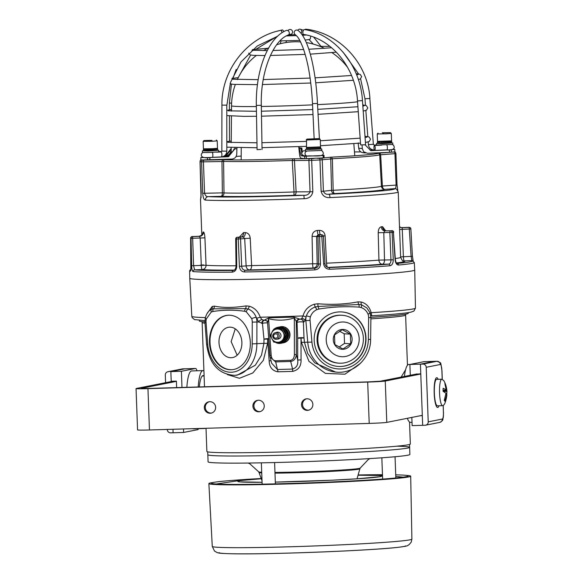 <?xml version="1.0" encoding="UTF-8"?>
<svg xmlns="http://www.w3.org/2000/svg" width="583" height="583" viewBox="0 0 583 583"><rect width="100%" height="100%" fill="white"/><g stroke="black" fill="none" stroke-linecap="round" stroke-linejoin="round"><path stroke-width="0.87" d="M299.83 319.207A3.309 3.214 -99.8 0 0 296.82 322.486L294.32 317.939C285.838 320.606 277.26 320.861 268.588 318.712L267.546 322.676L270.126 357.044L271.656 363.231L277.457 369.513A3.309 0.911 -95.9 0 1 277.974 371.808C272.327 370.868 269.39 367.224 269.149 360.87L267.655 339.168L267.597 343.358L263.917 343.351L263.975 339.16L262.437 323.368L258.706 321.991L256.221 317.334A3.309 0.634 163.2 0 0 251.739 318.617L246.266 311.767L244.641 311.271A3.309 2.179 -82.5 0 1 245.596 308.611L248.03 309.005C251.79 310.324 254.516 313.1 256.221 317.334A12.418 9.27 85.8 0 1 256.906 321.473A12.418 9.27 85.8 0 1 256.921 322.122L256.863 343.875A33.107 24.726 85.8 0 1 234.526 375.343L237.281 375.139L255.296 365.235L261.483 355.215L263.917 343.351L252.191 343.883L252.25 322.129A9.102 6.799 -94.2 0 0 252.235 321.648A9.102 6.799 -94.2 0 0 251.739 318.617M310.411 316.868A9.102 8.636 93.6 0 0 310.054 320.402L311.934 342.097A29.799 28.268 93.6 0 0 341.179 368.959A29.799 28.268 93.6 0 0 368.354 339.408L368.638 317.611L370.905 317.589L370.081 312.882A3.309 0.452 159.3 0 1 368.026 314.12C366.641 310.885 364.353 308.691 361.161 307.547L359.106 307.132C345.61 306.221 332.172 306.862 318.792 309.056L316.773 309.66C313.661 311.118 311.541 313.516 310.411 316.868L306.366 315.84L305.033 320.606L303.714 322.166A3.309 3.141 93.6 0 0 300.792 319.185L300.792 319.185A3.309 3.141 93.6 0 0 300.588 319.178M303.714 322.166L303.393 322.144A3.309 0.627 -2.3 0 0 300.901 321.831A3.309 0.627 -2.3 0 0 297.046 322.443L296.82 322.486M300.639 319.178A3.309 3.141 93.6 0 1 303.393 322.144L304.013 337.965A3.309 0.627 -2.3 0 0 301.528 337.652A3.309 0.627 -2.3 0 0 297.673 338.264L297.046 322.443A3.309 3.214 80.2 0 1 299.582 319.229M232.18 369.702A27.314 20.398 85.8 0 1 210.018 342.593A27.314 20.398 85.8 0 1 228.15 315.228M209.472 342.636A27.314 20.398 85.8 0 1 227.88 315.243A27.314 20.398 85.8 0 1 250.311 342.338A27.314 20.398 85.8 0 1 231.903 369.724A27.314 20.398 85.8 0 1 209.472 342.636M338.249 366.445A27.314 25.907 93.6 0 0 365.723 337.943A27.314 25.907 93.6 0 0 341.667 311.927M365.986 337.965A27.314 25.907 93.6 0 0 341.798 311.934A27.314 25.907 93.6 0 0 314.193 340.428A27.314 25.907 93.6 0 0 338.38 366.452A27.314 25.907 93.6 0 0 365.986 337.965M360.403 363.384L344.939 374.206L325.416 373.39L308.975 361.365L301.382 342.352L301.003 338.176L301.047 359.915C301.229 366.277 298.423 370.096 292.63 371.371L277.974 371.808M405.52 369.848L401.162 377.084M206.018 428.286L206.87 451.468A101.806 3.367 -2.1 0 0 298.401 451.461A101.806 3.367 -2.1 0 0 408.268 444.763A101.806 3.367 -2.1 0 0 410.337 444.006L409.536 422.012M267.597 343.358L263.37 360.287L252.833 372.952L239.416 378.294L227.304 374.563M189.766 278.2A112.563 3.717 -2.1 0 0 189.752 278.266A112.563 3.717 -2.1 0 0 290.99 278.259A112.563 3.717 -2.1 0 0 412.436 270.847A112.563 3.717 -2.1 0 0 414.724 270.016A112.563 3.717 -2.1 0 0 414.71 269.951M207.235 313.348L212.234 306.461L214.369 306.141C223.245 307.911 233.798 307.831 246.033 305.907L249.189 306.192C254.531 307.737 258.211 311.417 260.229 317.225L261.92 319.564L264.004 320.271L268.88 317.83L293.898 317.079L299.917 319.2A108.584 3.585 177.9 0 0 300.464 319.185L299.473 319.244M300.464 319.185L301.848 318.376L303.022 315.95C304.676 310.032 308.436 306.126 314.31 304.246L317.888 303.765C332.201 304.894 345.588 304.26 358.049 301.848L361.19 302.016C366.255 303.371 369.586 306.935 371.174 312.699L371.597 315.053L371.429 315.804L370.817 315.92M241.887 342.359A15.311 11.434 -94.2 0 0 229.308 327.172A15.311 11.434 -94.2 0 0 218.997 342.527A15.311 11.434 -94.2 0 0 231.568 357.714A15.311 11.434 -94.2 0 0 241.887 342.359M235.248 328.856L231.145 341.631L237.164 355.207M264.121 320.271A108.584 3.585 177.9 0 0 264.631 320.256L264.631 320.089A3.309 3.097 -30.6 0 1 267.182 321.554L267.182 321.554A3.309 3.097 -30.6 0 1 267.531 322.465M271.182 355.317C271.649 358.683 273.07 360.498 275.431 360.753L277.457 369.513L292.586 369.061L290.706 361.453L275.57 361.905L270.126 357.044L269.863 355.368L271.182 355.317L268.588 318.712A3.309 0.576 -68.8 0 0 268.88 317.83M293.898 317.079A3.309 0.656 -114.8 0 1 294.32 317.939L294.408 354.624L296.346 354.573L297.694 360.002L297.673 338.264L304.013 337.965L304.406 342.141L307.686 353.436L314.754 362.845L335.64 372.085L336.967 372.173A33.107 31.409 -86.4 0 1 307.758 342.352L305.878 320.657A12.418 11.777 -86.4 0 1 305.842 320.009A12.418 11.777 -86.4 0 1 306.366 315.84C307.941 311.511 310.877 308.56 315.184 307.001L318.034 306.454L358.866 304.508L361.511 304.792L366.845 307.911L370.081 312.882M292.63 371.371A3.309 0.415 -87.6 0 0 292.586 369.061C296.623 367.684 298.321 364.666 297.694 360.002L301.047 359.915M275.431 360.753L290.567 360.301L290.706 361.453C294 360.957 295.88 358.662 296.346 354.573L296.266 322.166A3.309 3.068 -36.1 0 1 299.422 319.054M271.051 360.775L269.149 360.87M268.712 339.109L263.975 339.16A3.309 0.59 174.4 0 1 268.676 338.672M244.641 311.271C233.987 309.792 223.398 309.872 212.861 311.497L211.272 312.022L206.309 318.952A3.309 0.838 -167.2 0 1 205.274 318.048L204.946 322.552L206.054 322.465L207.701 344.203A29.799 22.249 -94.2 0 0 230.985 372.245A29.799 22.249 -94.2 0 0 252.191 343.883M264.405 320.264A3.309 2.47 85.8 0 0 262.437 323.368A3.309 0.59 174.4 0 1 267.561 322.924M212.234 306.461A3.309 2.653 -111.6 0 1 211.505 309.267L213.4 308.844L245.596 308.611A3.309 1.698 -94 0 0 246.033 305.907M209.895 310.294L211.505 309.267A3.309 2.092 -117.7 0 0 211.272 312.022M261.767 323.419A3.309 2.47 85.8 0 1 264.004 320.271L264.004 320.271M252.25 322.129L258.706 321.991A3.309 2.033 140.3 0 1 261.92 319.564M256.586 318.296L260.229 317.225A111.9 3.695 -2.1 0 0 303.022 315.95L306.068 316.817M249.189 306.192A3.309 1.523 -76.3 0 1 248.03 309.005A3.309 2.019 116.2 0 0 246.266 311.767M314.31 304.246L315.184 307.001A3.309 0.933 -114.5 0 1 316.773 309.66M310.054 320.402L305.033 320.606A3.309 2.5 16.4 0 0 301.848 318.376M361.19 302.016A3.309 1.698 -78 0 0 361.511 304.792A3.309 1.013 109.2 0 1 361.161 307.547M414.724 270.016L415.46 308.123A111.9 3.695 -2.1 0 1 413.179 308.954A111.9 3.695 -2.1 0 1 371.174 312.699A3.309 0.7 -14.4 0 0 370.205 313.231M371.597 315.053A3.309 2.434 21.5 0 0 370.744 315.388M317.888 303.765A3.309 0.437 -89.8 0 0 318.034 306.454A3.309 1.028 81 0 1 318.792 309.056M358.049 301.848A3.309 1.611 -96.1 0 0 358.866 304.508A3.309 1.049 93.6 0 1 359.106 307.132M212.861 311.497A3.309 2.201 -98.4 0 1 213.4 308.844A3.309 2.616 -85.4 0 0 214.369 306.141M199.342 320.3L199.364 320.956A104.525 3.454 -2.1 0 0 204.91 321.86M370.905 317.32A104.525 3.454 -2.1 0 0 408.268 313.297L408.246 312.641M211.578 413.041A5.794 5.67 78.8 0 1 209.341 401.716M210.171 413.26A5.794 5.67 -101.2 0 0 215.601 406.839A5.794 5.67 -101.2 0 0 208.838 401.796A5.794 5.67 -101.2 0 0 210.171 413.26M260.2 411.583A5.794 5.67 78.8 0 1 257.956 400.266M258.794 411.809A5.794 5.67 -101.2 0 0 264.216 405.389A5.794 5.67 -101.2 0 0 257.453 400.339A5.794 5.67 -101.2 0 0 258.794 411.809M308.815 410.133A5.794 5.67 78.8 0 1 306.571 398.816M307.409 410.359A5.794 5.67 -101.2 0 0 312.831 403.939A5.794 5.67 -101.2 0 0 306.068 398.889A5.794 5.67 -101.2 0 0 307.409 410.359M173.027 381.216L136.349 388.482A14.896 0.496 -2.1 0 0 136.05 388.591A14.896 0.496 -2.1 0 0 147.944 388.635L367.691 382.076A14.896 0.496 -2.1 0 0 385.268 381.049L420.788 374.016M136.05 388.591L137.566 429.926A14.896 0.496 -2.1 0 0 149.459 429.97L369.207 423.411A14.896 0.496 -2.1 0 0 386.784 422.384L422.303 415.344M417.078 373.929L380.408 381.195L368.689 381.88L148.942 388.438L141.21 388.336L176.409 381.362M438.161 379.314A14.896 3.01 88.3 0 0 436.74 377.704A14.896 3.01 88.3 0 0 434.189 393.182A14.896 3.01 88.3 0 0 437.629 407.481A14.896 3.01 88.3 0 0 438.955 405.79M442.213 379.241L441.899 370.839A6.624 1.334 88.3 0 0 440.333 364.492L426.217 367.283L428.221 421.844L442.329 419.046A6.624 1.334 88.3 0 0 443.415 412.174L443.175 405.549M434.67 361.351A9.933 2.004 88.3 0 0 434.605 361.343A9.933 2.004 88.3 0 0 434.539 361.351L420.423 364.149L422.668 425.32L412.137 425.634L411.831 417.421M428.221 421.844A3.309 3.243 -101.2 0 1 425.102 425.247L422.668 425.32L422.318 415.65L420.503 415.701M426.217 367.283A3.309 3.243 -101.2 0 0 422.857 364.076L420.423 364.149L420.78 373.82L415.606 374.22M404.405 376.443A28.968 5.845 -91.7 0 1 408.77 364.455L410.119 364.419M424.14 361.664A9.933 2.004 88.3 0 0 424.074 361.657A9.933 2.004 88.3 0 0 424.001 361.664L409.893 364.462L410.286 375.277M422.857 364.076L436.966 361.278A9.933 2.004 -91.7 0 1 437.039 361.271L434.605 361.343A9.933 2.004 88.3 0 0 434.539 361.351L420.423 364.149L409.893 364.462M412.013 422.325L410.498 422.369A28.968 5.845 -91.7 0 1 407.357 418.31M203.984 375.933A24.005 4.846 88.3 0 0 203.103 375.569A24.005 4.846 88.3 0 0 199.335 386.937M204.014 428.345A28.968 5.845 88.3 0 0 204.684 428.512A28.968 5.845 88.3 0 0 205.347 428.301M192.667 428.68A28.968 5.845 88.3 0 0 193.345 428.855L204.684 428.512M198.504 428.694A9.933 2.004 -91.7 0 1 197.746 429.656L183.638 432.455L183.507 428.957M181.983 387.455L181.393 371.284L195.509 368.485A9.933 2.004 -91.7 0 1 195.575 368.478A9.933 2.004 -91.7 0 1 196.937 370.781M203.919 370.956A28.968 5.845 88.3 0 0 202.957 370.599L191.61 370.941A28.968 5.845 88.3 0 0 186.851 387.309M167.306 429.438L167.314 429.635A3.309 3.243 -101.2 0 0 170.673 432.841L173.1 432.768L172.976 429.27L173.1 432.768L183.638 432.455M176.642 387.615L176.401 381.114L171.213 381.267L170.863 371.597L184.971 368.799A9.933 2.004 -91.7 0 1 185.037 368.791A9.933 2.004 -91.7 0 1 185.11 368.799M171.227 381.574L170.863 371.597L181.393 371.284M202.957 370.599A28.968 5.845 88.3 0 0 198.191 386.974M165.587 382.688L165.31 375.073A3.309 3.243 -101.2 0 1 167.904 371.728L182.61 368.864A9.933 2.004 88.3 0 0 182.545 368.871L184.971 368.799A9.933 2.004 -91.7 0 1 185.037 368.791L195.575 368.478M182.02 368.93A3.309 3.243 -101.2 0 1 182.545 368.871L168.429 371.67L184.971 368.799L195.509 368.485M168.429 371.67A3.309 3.243 -101.2 0 0 167.904 371.728M435.188 381.712A13.905 2.806 88.3 0 0 434.962 380.998M435.654 404.296A13.905 2.806 88.3 0 0 435.836 403.567M434.495 386.223A10.552 2.128 -91.7 0 0 434.306 388.198L434.182 388.205M434.882 399.115A10.552 2.128 -91.7 0 1 434.24 389.75L434.146 389.757M443.044 391.135L446.87 390.807L444.844 383.468L446.192 389.808L443.138 388.271L443.036 391.237L445.98 393.306L444.268 400.339L444.895 401.257L446.731 394.822L445.857 394.757M446.87 390.807L446.942 391.324L443.641 391.608M446.702 394.523L446.95 391.441C446.636 387.323 445.587 383.716 443.794 380.604L441.768 379.205A13.241 2.675 -91.7 0 1 441.812 379.205L436.623 379.358A13.241 2.675 -91.7 0 0 434.35 388.686A13.241 2.675 -91.7 0 0 437.418 405.834L442.584 405.681A13.241 2.675 -91.7 0 1 441.776 405.09A13.241 2.675 -91.7 0 1 439.538 388.533A13.241 2.675 -91.7 0 1 441.768 379.205M446.811 394.553L445.915 394.48L446.826 394.538L446.833 395.471C445.835 402.03 444.406 405.425 442.555 405.681A13.241 2.675 -91.7 0 0 442.599 405.681M443.095 390.508L446.192 389.808M446.695 393.489L446.068 393.547M273.719 335.342A2.164 2.121 -101.2 0 0 275.103 338.074A2.164 2.121 -101.2 0 0 277.77 336.683A2.164 2.121 -101.2 0 0 276.386 333.95A2.164 2.121 -101.2 0 0 273.719 335.342M279.082 336.989A3.323 3.258 78.8 0 1 276.626 339.226A3.323 3.258 78.8 0 1 272.866 334.941A3.323 3.258 78.8 0 1 275.329 332.704A3.323 3.258 78.8 0 1 279.082 336.989M281.246 343.234A8.155 7.98 78.8 0 0 286.989 332.055A8.155 7.98 78.8 0 0 278.076 327.238A8.155 7.98 78.8 0 1 278.113 327.231A8.155 7.98 78.8 0 1 286.61 339.364A8.155 7.98 78.8 0 1 281.283 343.227A8.155 7.98 78.8 0 1 281.261 343.227L280.948 343.292A8.155 7.98 78.8 0 1 275.154 342.185M278.113 327.231L278.412 327.172A8.155 7.98 78.8 0 1 286.909 339.306A8.155 7.98 78.8 0 1 281.582 343.168L281.283 343.227M285.75 329.57L285.036 328.397L284.526 328.499M287.864 336.639L288.694 335.094L287.689 333.061M288.694 335.094L287.98 335.232M275.438 342.192A7.987 7.819 -101.2 0 0 285.706 330.729A7.987 7.819 -101.2 0 0 274.797 328.761A7.987 7.819 -101.2 0 0 274.782 328.768M273.23 330.255A7.987 7.819 -101.2 0 0 272.254 331.836M274.447 328.834A8.155 7.98 78.8 0 1 286.69 332.113A8.155 7.98 78.8 0 1 280.948 343.292M271.809 332.587A8.155 7.98 78.8 0 1 273.726 329.482M271.117 335.465A6.624 6.479 -101.2 0 0 271.926 338.796L270.235 335.422L272.05 332.186A6.624 6.479 -101.2 0 0 271.117 335.465M281.349 342.33L273.864 342.134L271.926 338.796A6.624 6.479 -101.2 0 0 283.163 339.102L281.349 342.33L282.442 342.119L286.304 335.604L284.606 332.223L282.675 328.892L275.183 328.688L277.719 329.031A6.624 6.479 -101.2 0 0 272.05 332.186L274.097 328.907M275.985 332.572A3.476 3.403 78.8 0 1 281.006 335.735A3.476 3.403 78.8 0 1 277.282 339.095M283.163 339.102A6.624 6.479 -101.2 0 0 277.719 329.031L281.582 329.103L285.211 335.823L283.163 339.102M286.304 335.604L285.211 335.823M282.675 328.892L281.582 329.103M282.434 342.942A8.155 7.98 -101.2 0 0 283.309 342.826L283.608 342.768A8.155 7.98 -101.2 0 0 281.72 326.626A8.155 7.98 -101.2 0 0 280.438 326.772L280.139 326.83A8.155 7.98 -101.2 0 0 279.286 327.048M283.309 342.826A8.155 7.98 -101.2 0 0 281.421 326.684A8.155 7.98 -101.2 0 0 280.139 326.83M376.152 451.06A100.976 3.338 177.9 0 1 267.677 455.6A100.976 3.338 177.9 0 1 207.818 454.747A100.976 3.338 -2.1 0 0 220.367 455.891A100.976 3.338 -2.1 0 0 333.95 453.355A100.976 3.338 -2.1 0 0 409.638 447.343A100.976 3.338 177.9 0 1 376.152 451.06M234.308 270.097A103.074 3.403 177.9 0 1 202.192 269.557A4.139 0.743 87.6 0 1 201.295 265.389L206.047 265.243A98.935 3.272 -2.1 0 0 236.035 265.768M239.387 237.099L243.556 232.61A98.935 3.272 -2.1 0 0 245.305 232.581C248.154 232.923 249.794 234.796 250.209 238.199L251.608 265.571A98.935 3.272 -2.1 0 0 312.634 263.764L317.159 263.786A4.139 4.066 -81.8 0 1 313.239 268.02A4.139 0.452 87.7 0 1 312.634 263.764L312.087 236.37C312.291 232.938 314.055 230.97 317.378 230.453A4.139 0.7 -92.4 0 0 318.238 234.694L316.627 236.385L317.159 263.786L318.573 263.99L317.954 236.574A1.654 1.625 -81.8 0 1 319.52 234.883L320.475 263.961C320.205 267.466 318.34 269.441 314.878 269.893L314.631 268.216C317.086 267.889 318.398 266.482 318.573 263.99L320.475 263.961M397.023 263.436A1.654 1.421 84.7 0 1 398.502 265.039C396.651 264.893 395.507 263.086 395.077 259.632L393.408 232.282L395.354 259.581C395.835 262.131 396.367 263.414 396.957 263.443L397.023 263.436A110.763 3.658 -2.1 0 0 411.86 260.601L411.095 256.425L409.186 227.385A1.654 1.632 -81.2 0 1 409.499 227.399L409.062 227.341A1.654 1.625 97.6 0 0 408.785 227.326L401.796 227.625A103.074 3.403 177.9 0 1 402.197 227.683L403.392 256.753A4.139 0.743 -92.4 0 0 404.289 260.922A4.139 4.11 -75.3 0 1 403.086 260.79L403.086 260.79C402.977 261.629 402.161 260.463 400.623 257.285L398.233 191.982A98.935 3.272 177.9 0 1 380.765 194.482A98.935 3.272 177.9 0 1 329.985 197.593A3.309 1.02 87.3 0 0 328.841 194.226C326.363 194.656 324.556 193.665 323.397 191.231L331.538 190.35L330.729 158.853L330.328 157.228L321.612 158.182A2.485 2.259 83.8 0 1 322.246 159.822L323.397 191.231L321.124 191.377C322.377 195.815 325.329 197.892 329.985 197.593M232.187 272.137A112.417 3.717 177.9 0 1 193.075 271.576C192.252 271.175 191.785 269.237 191.669 265.739L191.042 238.33A1.654 1.625 -82.4 0 1 192.601 236.632L193.592 265.717L194.62 269.878A110.763 3.658 -2.1 0 0 233.156 270.439L233.353 270.425C234.811 270.279 235.707 268.923 236.042 266.365L236.734 266.395C236.472 269.893 234.956 271.802 232.187 272.137A1.654 1.028 -90.6 0 1 233.156 270.439L233.506 270.403M381.34 226.772A98.935 3.272 -2.1 0 0 381.945 226.721A98.935 3.272 -2.1 0 0 382.543 226.67A4.139 3.425 -94.9 0 0 386.128 230.759A103.074 3.403 177.9 0 1 385.501 230.81A103.074 3.403 177.9 0 1 384.867 230.861L383.803 232.566L384.51 259.974L390.96 259.88L389.845 232.486L378.214 232.726C378.323 229.294 379.365 227.312 381.34 226.772A4.139 3.374 -94.8 0 0 384.867 230.861L390.719 230.781A1.654 1.348 85.2 0 1 392.133 232.384L393.248 259.785C393.212 263.29 392.133 265.28 390.012 265.753A1.654 1.297 -94.5 0 0 388.657 264.143C390.195 263.793 390.967 262.372 390.96 259.88L393.248 259.785M379.744 153.045L380.641 154.626L382.382 186.043L381.442 186.203L379.693 154.735A81.984 2.711 177.9 0 1 365.417 156.608A81.984 2.711 177.9 0 1 332.354 158.736L331.545 157.148A81.35 2.689 -2.1 0 0 364.841 155.005A81.35 2.689 -2.1 0 0 379.037 153.125L395.194 151.915A98.301 3.25 -2.1 0 0 394.866 151.857M330.729 158.853L332.354 158.736L333.177 190.291A82.531 2.726 -2.1 0 0 367.028 188.112A82.531 2.726 -2.1 0 0 381.442 186.203A3.309 3.301 -119.7 0 0 384.86 189.344A85.839 2.835 177.9 0 1 369.87 191.326A85.839 2.835 177.9 0 1 334.664 193.585A3.309 3.01 83.8 0 1 331.538 190.35L333.177 190.291A3.309 1.363 -93 0 0 334.664 193.585L328.841 194.226A95.627 3.163 -2.1 0 0 377.915 191.217A95.627 3.163 -2.1 0 0 394.684 188.652A3.309 3.309 -57.3 0 1 396.593 189.169L398.233 191.982M317.662 158.387A98.301 3.25 -2.1 0 0 319.776 158.299L321.612 158.182M398.502 265.039A112.417 3.717 177.9 0 0 414.309 262.547L414.71 270.016A112.548 3.717 177.9 0 1 394.844 272.859A112.548 3.717 177.9 0 1 268.843 278.914A112.548 3.717 177.9 0 1 189.766 278.259L191.814 316.329A111.9 3.695 -2.1 0 0 205.384 317.589M410.869 228.937L412.429 256.316L410.869 228.937A1.654 1.632 -81.2 0 0 409.499 227.399A1.654 1.654 0 0 1 410.898 228.944L399.603 229.491M382.543 226.67L385.574 230.686M241.187 156.076A81.35 2.689 -2.1 0 0 236.13 156.441M200.931 159.873L200.618 159.939A98.301 3.25 -2.1 0 0 200.938 159.997L231.917 159.079C234.796 158.7 236.406 157.053 236.756 154.138L236.895 148.774L234.905 148.854L228.376 156.747L207.446 157.599L200.851 157.527L202.76 157.264M201.674 160.106A98.301 3.25 -2.1 0 0 202.133 160.157L223.901 159.749A81.35 2.689 -2.1 0 0 292.797 158.802L311.541 158.649A98.301 3.25 -2.1 0 0 313.676 158.561M331.545 157.148L330.328 157.228M360.892 151.923A81.35 2.689 -2.1 0 0 354.479 151.923M202.549 234.045L203.117 231.976A4.139 4.074 -81.2 0 1 199.197 236.275L192.208 236.574A1.654 1.632 98.8 0 0 190.634 238.272L191.086 265.659C191.056 269.135 190.816 270.978 190.371 271.19A1.654 1.647 -76 0 1 190.758 270.089M203.117 231.976A98.935 3.272 -2.1 0 0 203.503 232.027C204.218 232.493 204.691 234.432 204.924 237.849L206.047 265.243A4.139 4.008 95.2 0 1 202.192 269.557L194.62 269.878A1.654 1.603 -84.6 0 0 193.075 271.576M317.378 230.453A98.935 3.272 -2.1 0 0 319.469 230.365C322.793 230.606 324.673 232.42 325.103 235.809L326.553 263.173A98.935 3.272 -2.1 0 0 378.935 260.135L378.214 232.726M294.371 158.765L296.128 191.858L310.061 191.8C308.932 194.328 306.877 195.487 303.896 195.29L304.18 198.701C309.048 198.584 311.934 196.26 312.838 191.734L311.686 160.318A98.935 3.272 177.9 0 0 319.972 159.968A2.485 0.547 -92.5 0 0 319.776 158.299M223.901 159.749L223.602 161.498L203.423 161.848L204.575 193.257L202.731 193.25C203.073 197.768 203.948 200.042 205.354 200.064A3.309 3.148 93.7 0 1 208.379 196.609C206.571 196.879 205.311 195.764 204.575 193.257L222.363 192.878L221.977 161.404L222.677 159.757M200.967 197.761A3.309 3.309 -57.3 0 0 200.61 199.386L201.201 193.002M223.602 161.498L224.003 192.929L222.363 192.878A3.309 1.377 88.8 0 1 221.11 196.333L208.379 196.609A95.627 3.163 -2.1 0 0 303.896 195.29L293.927 195.327A85.839 2.835 177.9 0 1 221.11 196.333A3.309 3.017 -87.9 0 0 224.003 192.929A82.531 2.726 -2.1 0 0 294.014 191.96L292.287 160.551L292.797 158.802M390.012 265.753A112.417 3.717 177.9 0 1 329.599 269.266C326.174 269.098 324.184 267.291 323.638 263.829L321.692 234.789A1.654 1.625 -81.8 0 1 323.383 236.341L323.412 236.348A1.654 1.654 0 0 0 321.991 234.803L320.41 234.606A103.074 3.403 177.9 0 1 318.238 234.694L319.52 234.883A110.187 3.644 -2.1 0 0 321.692 234.789L320.41 234.606A4.139 0.787 -92.5 0 1 319.469 230.365M244.51 271.969C241.508 271.707 239.802 269.834 239.387 266.358L238.25 238.957L240.539 238.862L241.668 266.263C241.938 268.734 243.147 270.067 245.297 270.264A110.763 3.658 -2.1 0 0 314.631 268.216L313.239 268.02A103.074 3.403 177.9 0 1 249.662 269.9L245.297 270.264A1.654 0.845 -91 0 0 244.51 271.969A112.417 3.717 177.9 0 0 314.878 269.893M243.556 232.61A4.139 2.39 -90.8 0 1 241.326 236.938L237.296 237.281A110.187 3.644 -2.1 0 0 239.11 237.259A1.654 0.926 -90.8 0 0 238.25 238.957A111.841 3.695 177.9 0 1 236.399 238.986L236.734 266.395M400.608 256.892L412.451 256.316L413.216 261.293M399.508 226.802A4.139 4.074 98.8 0 0 401.41 227.64L401.41 227.64A4.139 4.074 98.8 0 0 402.197 227.683L409.186 227.385A110.187 3.644 -2.1 0 0 408.785 227.326L401.41 227.64L399.508 226.787M401.257 227.61A4.139 4.059 97.6 0 0 401.796 227.625M192.186 236.581L192.193 236.574A110.187 3.644 -2.1 0 0 192.601 236.632L199.59 236.334A103.074 3.403 177.9 0 1 199.197 236.275L192.193 236.574A1.654 1.654 0 0 0 190.612 238.258L190.634 238.243M191.669 265.739L201.295 265.389L200.173 237.995L199.59 236.334A4.139 4.059 -82.4 0 0 203.503 232.027M203.511 264.893L200.122 265.221M323.638 263.829L324.942 263.713C325.321 266.176 326.72 267.473 329.133 267.597A110.763 3.658 -2.1 0 0 388.657 264.143L382.31 264.23A4.139 3.228 85.5 0 1 378.935 260.135L384.51 259.974A4.139 2.354 -90.8 0 1 382.31 264.23A103.074 3.403 177.9 0 1 327.741 267.4A4.139 4.066 -81.8 0 1 327.719 267.4M312.087 236.37L319.863 236.552A111.841 3.695 177.9 0 0 322.071 236.458L323.412 236.348L324.971 263.72C325.176 265.782 326.327 267.058 328.411 267.568L329.133 267.597A1.654 0.408 -92.6 0 1 329.599 269.266M380.641 154.626L379.693 154.735L379.037 153.125M332.354 158.838L319.972 159.968L321.124 191.377M397.788 190.583L397.059 184.964L396.112 185.081C395.981 187.617 395.507 188.805 394.684 188.652L384.86 189.344A3.309 2.354 -94 0 1 382.382 186.043L396.112 185.081L394.961 153.664L379.701 154.83M312.838 191.734L310.061 191.8L308.91 160.391L292.287 160.551M294.014 191.96L293.927 195.327A3.309 2.325 -90.2 0 0 296.128 191.858L294.014 191.96M239.387 266.358L246.113 265.884L244.692 238.513L243.147 236.917A103.074 3.403 177.9 0 1 241.326 236.938L237.215 237.288A1.654 1.363 85.2 0 1 237.296 237.281A1.654 0.955 89.2 0 0 236.399 238.986L235.7 238.957L236.042 266.365M393.685 232.231A1.654 1.654 0 0 0 392.016 230.671L391.973 230.671A1.654 0.94 -90.8 0 1 392.016 230.671A1.654 0.94 -90.8 0 1 392.119 230.679M393.408 232.282A1.654 1.37 -94.9 0 0 391.973 230.671A110.187 3.644 -2.1 0 1 391.353 230.73A110.187 3.644 -2.1 0 1 390.719 230.781A1.654 0.94 -90.8 0 0 389.845 232.486L392.133 232.384A111.841 3.695 177.9 0 0 392.774 232.333A111.841 3.695 177.9 0 0 393.408 232.282M245.305 232.581A4.139 2.317 -90.8 0 1 243.147 236.917L239.11 237.259A1.654 1.363 85.2 0 1 240.539 238.862L250.209 238.199M246.113 265.884L251.608 265.571A4.139 2.099 89 0 1 249.662 269.9A4.139 3.403 85.2 0 1 246.113 265.884M204.924 237.849L191.042 238.33A111.841 3.695 177.9 0 1 190.634 238.272L190.816 270.089M396.396 262.94A103.074 3.403 177.9 0 0 404.289 260.922L411.86 260.601A1.654 1.647 -76 0 1 412.319 260.645L414.309 262.547M329.133 267.597L327.741 267.4A4.139 1.035 87.4 0 1 327.69 267.393M327.653 267.378A4.139 1.035 87.4 0 1 326.553 263.173M296.579 30.039A2.485 2.354 125.3 0 0 295.129 34.506C297.432 36.897 298.598 36.649 303.124 48.039C308.181 62.381 311.307 80.92 312.503 103.665L317.465 103.431C315.789 68.852 308.269 37.531 298 30.454A2.485 2.354 125.3 0 0 296.579 30.039M305.485 150.895L304.384 150.8A2.485 2.398 95 0 0 301.768 153.387A2.485 2.398 95 0 0 303.947 155.748L307.19 156.033A2.485 2.398 95 0 1 306.738 151.179M282.012 32.75A2.485 0.612 -102.2 0 0 280.904 30.316A2.485 0.612 -102.2 0 0 280.853 30.316A2.485 0.612 -102.2 0 0 280.809 30.338M226.729 151.114L226.809 151.128C226.51 154.524 224.695 156.455 221.365 156.922A2.485 0.634 -92.6 0 0 221.365 156.922A2.485 0.634 -92.6 0 0 221.89 154.459A2.485 0.634 -92.6 0 0 221.161 151.966A2.485 0.634 -92.6 0 0 221.139 151.959A2.485 0.634 -92.6 0 0 220.746 151.514L218.727 151.609M288.038 30.702A2.485 2.383 -119.4 0 1 292.469 31.263A2.485 2.383 -119.4 0 1 289.102 34.084M305.186 29.704A2.485 0.641 97 0 1 305.652 29.186A2.485 0.641 97 0 1 305.66 29.186C339.51 32.721 367.931 63.387 369.928 98.447L364.973 98.819L360.6 78.8M373.943 147.885A2.485 0.634 87.4 0 1 374.475 145.458A2.485 0.634 87.4 0 1 375.226 147.995A2.485 0.634 87.4 0 1 374.701 150.421A2.485 0.634 87.4 0 1 373.943 147.885M304.676 29.616A2.485 1.217 99.7 0 0 304.523 29.565A2.485 1.217 99.7 0 0 304.362 29.558A2.485 1.217 99.7 0 0 302.883 31.97A2.485 1.217 99.7 0 0 303.685 34.463A2.485 1.217 99.7 0 0 303.845 34.463M360.957 144.897L365.585 144.773L362.451 100.589L357.503 100.939C355.696 68 331.734 38.616 303.685 34.463M286.858 30.352A2.485 2.106 -113.1 0 0 286.18 30.498C267.961 37.829 255.551 70.667 256.338 105.399L261.308 105.319C260.31 72.03 273.033 40.613 288.126 35.067A2.485 2.106 -113.1 0 0 289.219 32.342A2.485 2.106 -113.1 0 0 286.858 30.352M256.338 105.399L257.088 149.656L260.812 149.452M281.407 30.877A2.485 1.246 -101.8 0 1 282.128 29.959A2.485 1.246 -101.8 0 1 282.194 29.944A2.485 1.246 -101.8 0 1 283.739 31.693M297.826 30.345A2.485 2.128 103 0 1 301.681 30.884A2.485 2.128 103 0 1 301.017 33.34M228.674 156.353L233.215 150.727L227.953 156.681M301.775 153.089L301.243 149.714M363.894 152.782C361.001 152.651 359.274 151.143 358.705 148.25L358.173 142.901M392.825 149.241L394.778 149.365L389.269 149.875L370.839 150.662L365.118 144.839M256.36 106.536A64.494 2.128 177.9 0 1 232.595 106.113A64.494 2.128 177.9 0 1 231.531 105.763L231.487 111.142M312.561 104.86A64.494 2.128 177.9 0 1 307.635 105.078A64.494 2.128 177.9 0 1 261.322 106.47M357.561 101.777A64.494 2.128 177.9 0 1 317.516 104.627M234.089 149.474L234.096 148.971L234.92 148.723L235.015 147.739M298.817 146.646L299.225 147.834L301.856 148.031L302.271 152.323M231.189 147.601L231.262 153.169M228.966 156.025L224.79 156.229L226.131 155.231L226.452 155.435L225.898 155.96M369.884 150.035L373.113 149.897M322.078 155.107L324.061 155.391L323.171 155.508L304.537 156.229L301.156 155.741L303.575 155.639L302.154 154.677M223.726 156.28L224.79 156.229M362.036 144.978L362.342 148.767L363.741 151.835L367.436 153.285L389.553 152.345L389.269 149.875M394.778 149.365L394.873 151.842L389.553 152.345M236.975 147.783L236.895 148.774M300.981 149.795L301.229 148.512L299.312 148.359L298.489 146.654M298.875 147.914L299.4 153.271C299.735 156.171 300.179 157.789 300.733 158.124L304.8 158.707L304.537 156.229M324.061 155.391L324.068 157.884L304.8 158.707M209.953 157.534L209.8 160.019M299.312 148.359L301.017 155.442M226.131 155.231L230.999 148.723L225.388 155.923M230.999 148.723L231.181 148.191M231.087 149.197L226.452 155.435L227.946 155.369L230.307 152.892L231.276 152.877A66.622 2.201 -2.1 0 0 231.451 152.935M234.096 148.971L233.222 150.727M227.946 155.369L228.128 156.171A69.931 2.31 177.9 0 0 228.696 156.317M301.418 148.694L301.28 149.969M302.453 154.852L303.575 155.639M227.866 156.689L228.988 156.433M234.06 149.547L234.723 149.255M230.001 150.268L230.307 152.892M203.569 150.676L208.036 150.895L217.481 150.166M218.508 150.254L208.116 151.063L202.556 150.837M218.683 150.421L218.742 151.908L208.175 152.549L202.447 152.506L202.388 151.019M306.622 149.255L320.526 148.745M305.441 149.591L305.492 151.077L321.787 150.48L321.729 148.993L305.601 149.416M377.653 143.243L382.12 143.462L391.565 142.733M376.472 143.578L376.531 145.065L392.818 144.467L392.767 142.981L382.2 143.629L376.633 143.403M380.262 141.458L379.992 141.975L377.449 141.888L377.689 141.436M381.267 143.36L380.335 143.44C377.791 143.556 376.844 143.374 377.485 142.879L380.029 142.966L380.335 143.44L379.992 141.975M390.063 143.039L381.42 143.425L381.348 141.443M381.42 143.425L381.122 142.952L391.71 142.361L390.085 143.039L381.413 143.425M211.345 140.379L206.273 140.445L211.345 140.379M209.37 140.459L208.758 140.474M212.052 140.43L203.955 140.525L212.052 140.43M216.351 140.066L217.219 140.867L212.336 141.268L203.154 141.385L203.955 140.525M217.219 140.867L217.488 148.308L212.606 148.709L203.431 148.825L203.154 141.385M316.904 138.703L309.318 139.024L316.904 138.703M319.112 138.601L307.001 139.097L319.404 138.645L317.465 103.431M306.541 140.022L306.476 147.404L320.533 146.887L320.264 139.446L306.541 140.022M314.295 138.958L313.647 138.987M383.454 133.019L382.842 133.041M383.046 132.786L388.125 132.727L383.046 132.786M382.339 132.742L390.435 132.632L382.339 132.742M386.42 133.835L377.237 133.944L377.507 141.392L391.572 140.875L391.295 133.434L386.42 133.835M207.716 451.869L208.08 461.853A100.976 3.338 -2.1 0 0 220.629 463.004A100.976 3.338 -2.1 0 0 334.212 460.461A100.976 3.338 -2.1 0 0 409.893 454.456L409.638 447.343A100.976 3.338 -2.1 0 0 397.089 446.199M261.213 478.512A98.491 3.258 -2.1 0 0 214.391 482.258A98.491 3.258 -2.1 0 0 211.359 483.118A98.491 3.258 -2.1 0 0 211.345 483.176A98.491 3.258 -2.1 0 0 309.077 482.848A98.491 3.258 -2.1 0 0 408.187 476.012A98.491 3.258 -2.1 0 0 408.202 475.961A98.491 3.258 -2.1 0 0 405.098 475.262A98.491 3.258 -2.1 0 0 395.719 474.832M382.463 474.708A98.491 3.258 -2.1 0 0 358.13 474.956M214.391 482.258L212.001 482.651A100.976 3.338 -2.1 0 0 208.889 483.54A100.976 3.338 -2.1 0 0 208.874 483.599A100.976 3.338 -2.1 0 0 309.07 483.263A100.976 3.338 -2.1 0 0 410.68 476.253A100.976 3.338 -2.1 0 0 410.694 476.194A100.976 3.338 -2.1 0 0 407.51 475.488L405.098 475.262M334.511 334.912L334.868 344.553L342.964 348.998L350.718 343.795L350.361 334.154L342.257 329.716L334.511 334.912M342.338 329.439A9.933 9.423 93.6 0 0 333.287 339.809A9.933 9.423 93.6 0 0 343.066 349.283A9.933 9.423 93.6 0 0 352.117 338.912A9.933 9.423 93.6 0 0 342.338 329.439M343.336 356.723A17.381 16.492 93.6 0 0 359.179 338.577A17.381 16.492 93.6 0 0 342.068 321.998A17.381 16.492 93.6 0 0 326.225 340.144A17.381 16.492 93.6 0 0 343.336 356.723M339.729 315.257A24.005 22.766 -86.4 0 1 342.112 315.272A24.005 22.766 -86.4 0 1 363.384 339.401A24.005 22.766 -86.4 0 1 341.492 363.202A24.005 22.766 -86.4 0 1 339.109 363.187A24.005 22.766 -86.4 0 1 317.837 339.058A24.005 22.766 -86.4 0 1 339.729 315.257M342.112 315.272L341.332 315.221A24.005 22.766 93.6 0 0 338.949 315.206A24.005 22.766 93.6 0 0 317.057 339.007A24.005 22.766 93.6 0 0 338.322 363.136L339.109 363.187M339.087 347.06L344.531 343.409L344.181 333.767L339.59 331.253M344.531 343.409L350.718 343.795M344.181 333.767L350.361 334.154M368.354 339.408L370.62 339.386L370.905 317.589M368.638 317.611A9.102 8.636 93.6 0 0 368.638 317.13A9.102 8.636 93.6 0 0 368.026 314.12M407.451 365.264L405.615 315.046A101.806 3.367 177.9 0 1 403.538 315.804A101.806 3.367 177.9 0 1 370.89 318.857M204.997 323.193A101.806 3.367 177.9 0 1 202.141 322.508L201.98 321.627M294.408 354.624C294.189 358.013 292.906 359.9 290.567 360.301M269.885 355.36L267.59 323.026M301.382 342.352L311.934 342.097M206.309 318.952A9.102 6.799 -94.2 0 0 206.054 322.465M206.666 344.291L207.701 344.203M386.784 422.384L385.268 381.049M369.207 423.411L367.691 382.076M149.459 429.97L147.944 388.635M440.333 364.492A3.309 3.243 78.8 0 0 436.966 361.278L424.001 361.664M442.278 379.263L441.972 370.817C440.311 360.301 441.484 363.632 437.039 361.271A9.933 2.004 -91.7 0 1 437.126 361.278M443.24 405.513L443.415 412.174M443.488 412.152C443.452 418.623 443.189 417.188 442.927 418.973C443.007 420.205 441.943 421.349 439.735 422.391A3.309 3.243 -101.2 0 0 442.329 419.046M182.676 368.871A9.933 2.004 88.3 0 0 182.61 368.864L185.037 368.791M285.495 329.147A7.12 6.967 78.8 0 1 288.381 334.431M288.352 335.735A7.12 6.967 78.8 0 1 286.872 339.372M286.45 340.013A7.12 6.967 -101.2 0 0 288.585 335.298L286.442 340.027M288.592 334.882A7.12 6.967 -101.2 0 0 285.313 328.841L288.607 334.904M284.468 328.375A7.12 6.967 -101.2 0 0 284.118 328.229L284.475 328.375M276.502 328.71A7.12 6.967 78.8 0 1 281.8 328.856M283.134 329.643A7.12 6.967 78.8 0 1 285.991 334.941M285.954 336.245A7.12 6.967 78.8 0 1 283.01 341.23M286.202 335.793L282.908 341.398A7.12 6.967 -101.2 0 0 286.195 335.815M286.202 335.393A7.12 6.967 -101.2 0 0 282.944 329.329L286.217 335.414M282.114 328.863A7.12 6.967 -101.2 0 0 277.748 328.36M280.518 342.323L280.518 342.323A7.12 6.967 78.8 0 1 277.37 342.25L280.525 342.323M394.451 152.017A2.485 1.764 -94 0 1 394.961 153.664L395.908 153.555L395.216 151.923M395.289 258.546A98.935 3.272 -2.1 0 0 400.623 257.285M304.18 198.701A98.935 3.272 177.9 0 1 205.354 200.064M202.731 193.25L201.58 161.841A98.935 3.272 177.9 0 1 200.056 161.622L201.208 193.031M200.61 199.386A98.935 3.272 177.9 0 1 200.494 199.233L201.805 235.131M294.379 160.405L292.287 160.449A81.984 2.711 177.9 0 1 223.602 161.396L221.977 161.404M190.371 271.19A112.417 3.717 177.9 0 1 189.621 270.789L189.766 278.259M325.103 235.809L323.332 235.94M311.541 158.649L311.686 160.318L308.91 160.391A2.485 1.742 -90.2 0 1 309.289 158.707M203.627 160.165A2.485 1.035 88.8 0 0 203.423 161.848L201.58 161.841A2.485 2.419 -83.8 0 1 202.133 160.157M200.618 159.939A2.485 2.456 101.3 0 0 200.056 161.622L200.049 161.593M395.908 153.555L397.03 184.957M212.299 157.337A2.485 0.634 -92.6 0 0 212.321 157.337A2.485 0.634 -92.6 0 0 212.846 154.91A2.485 0.634 -92.6 0 0 212.212 152.411M226.794 105.122L226.809 151.128L221.846 151.121L221.912 105.129C221.343 70.018 247.396 36.911 280.853 30.316M277.595 36.255L257.314 45.962L241.056 61.871L230.54 82.32L226.882 105.137L221.912 105.129M221.846 151.121L221.139 151.959A2.485 0.634 -92.6 0 0 221.117 151.966M386.755 144.956A2.485 0.634 87.4 0 1 387.374 147.441A2.485 0.634 87.4 0 1 386.85 149.867L374.701 150.421M373.28 144.256L374.082 145.014A2.485 0.634 87.4 0 1 374.082 145.014A2.485 0.634 87.4 0 1 374.104 145.014A2.485 0.634 87.4 0 1 374.475 145.458L381.727 145.131M369.841 98.425L373.36 144.278L368.412 144.65L368.208 141.968M368.412 144.65C368.85 147.688 370.569 149.459 373.572 149.955L374.308 149.969A2.485 0.634 87.4 0 1 374.286 149.969M231.611 103.133L229.389 103.009L231.422 84.156M358.705 148.25A64.677 2.135 177.9 0 1 361.3 148.476A64.677 2.135 177.9 0 1 362.342 148.767M303.444 155.646L301.156 155.741M228.376 156.747L227.829 156.689M391.295 149.744L391.382 152.221M306.264 156.229L306.359 158.714M323.171 155.508L323.266 157.986M207.446 157.599L207.541 160.077M217.627 149.795L216.001 150.472L204.371 150.859L203.401 150.319L217.627 149.795L217.59 148.803L208.364 149.365L203.365 149.328L203.605 148.869M215.98 150.48L205.085 150.625M320.358 146.945L320.635 147.382L306.41 147.9L306.447 148.891L320.672 148.374C321.583 149.212 319.353 149.022 309.813 149.445C304.588 149.394 307.635 149.488 306.447 148.891M318.005 148.803L309.821 149.445M309.799 149.445L307.78 149.233M391.397 140.933L391.674 141.37L390.413 141.545L381.085 141.96M261.308 478.774A72.008 2.383 -2.1 0 0 240.976 481.981A72.008 2.383 -2.1 0 0 262.073 482.294M378.214 476.858L356.628 478.825L331.523 480.217L275.314 482.097A72.008 2.383 -2.1 0 0 330.947 480.261A72.008 2.383 -2.1 0 0 378.505 475.539A72.008 2.383 -2.1 0 0 358.049 475.225M261.731 472.937A50.466 1.669 177.9 0 1 259.02 472.514L258.67 471.829A50.794 1.676 -2.1 0 0 261.701 472.252M357.036 478.803L359.871 468.819A50.466 1.669 177.9 0 1 329.293 471.458A50.466 1.669 177.9 0 1 274.987 473.134M274.965 472.427A50.794 1.676 -2.1 0 0 329.315 470.751A50.794 1.676 -2.1 0 0 360.17 468.105L368.267 459.557L369.921 458.588M411.897 539.1L411.248 542.117L408.982 544.792C406.679 545.506 410.964 545.848 395.748 547.59C367.093 550.709 271.11 554.418 234.993 553.821C220.607 553.537 219.252 553.223 217.233 552.618L214.515 551.073L212.278 546.417A99.875 3.301 -2.1 0 0 311.38 546.082A99.875 3.301 -2.1 0 0 411.89 539.151A99.875 3.301 -2.1 0 0 411.897 539.1L410.694 476.194M219.142 552.618A93.258 3.083 -2.1 0 0 310.841 552.393A93.258 3.083 -2.1 0 0 405.513 545.892M202.177 376.05L204.101 375.926M204.502 386.784L202.141 322.508M405.615 315.046L405.702 314.157M415.46 308.123L413.937 311.067L410.665 312.226C404.886 313.326 391.805 314.521 371.429 315.804M204.924 320.584L194.54 319.601L192.157 317.648L191.814 316.329M267.546 322.676L267.182 321.554C267.327 321.087 266.475 320.65 264.638 320.256M336.967 372.173C354.449 373.769 370.875 357.649 370.62 339.386M209.924 310.265C207.912 311.635 206.367 314.23 205.274 318.048M204.946 322.552L206.601 344.291C209.37 363.981 218.676 374.33 234.526 375.343M425.619 425.189L439.735 422.391M434.605 361.343L424.074 361.657M446.141 390.093L443.095 390.53M276.626 339.226L279.221 338.716M275.329 332.704L277.923 332.186M276.335 328.783L277.851 328.338L282.121 328.87M409.638 447.343L409.528 444.465M199.189 236.275C201.893 235.248 203.052 234.402 202.658 233.732L202.607 234.14M201.048 197.703L200.02 161.608L200.596 159.931M201.04 197.243L200.494 199.233M384.809 230.46L386.157 230.751M190.933 268.945L189.621 270.789M237.215 237.288A1.654 1.654 0 0 0 235.7 238.957M241.238 147.834L241.165 159.931M353.823 143.702L354.785 155.763M307.19 156.033C312.962 155.355 324.228 157.534 323.222 152.921C322.61 151.092 321.78 150.283 320.73 150.487M314.142 138.637L312.503 103.665M202.906 152.578L201.747 153.387L201.193 155.042C201.609 157.68 205.318 158.445 212.321 157.337L221.365 156.922M221.139 151.959L216.555 152.17M285.823 42.588L286.523 40.89M290.341 34.871L291.391 34.084M280.146 43.769L281.144 40.927M287.762 30.549L288.957 29.755M386.85 149.867C391.893 150.297 394.363 149.306 394.254 146.894L393.569 145.269L392.403 144.569M374.082 145.014L376.523 144.897M367.8 136.546L365.847 110.493M365.461 105.283L364.973 98.819M358.567 73.91L343.037 52.142M320.315 140.758L360.141 138.156M365.075 137.552L366.816 137.202M365.424 142.522L369.258 141.509L370.504 139.191L369.09 136.976L364.98 136.233M231.225 140.977L226.823 141.705M306.257 141.385L261.935 142.711M256.972 142.791L227.807 142.303M226.816 147.171L257.052 147.754M262.022 147.674L306.439 146.348M360.491 143.112L320.497 145.721M317.742 109.356L357.911 106.733M362.845 106.113L364.105 105.844M363.202 111.083L366.496 110.18L367.786 107.84L366.328 105.596L362.764 104.918M231.495 109.531L226.874 110.347M312.779 109.589L261.403 111.229M256.44 111.302L228.223 110.828M226.867 115.602L243.811 116.352L256.527 116.272M261.49 116.192L313.013 114.552M358.261 111.688L317.975 114.319M315.09 77.845L351.527 75.491M356.636 74.872L358.013 74.595M358.348 79.616L360.352 78.96L361.671 76.606L360.177 74.354L356.155 73.677M238.243 77.656L231.917 78.465M310.105 78.078L263.246 79.572M258.196 79.652L232.005 79.215M230.074 83.777L233.368 84.375L257.46 84.63M262.481 84.55L310.768 83.019M353.342 80.294L315.738 82.786M308.801 49.256L331.625 47.762M339.022 47.821L338.512 47.318M329.905 46.356L320.023 46.37M267.823 48.287L252.607 49.57M303.641 49.489L272.953 50.473M267.276 50.553L251.929 50.262M248.642 53.148L250.231 54.919L253.241 55.37L264.959 55.538M270.41 55.48L305.186 54.394M336.347 52.178L310.28 54.153M302.46 35.293L306.418 35.002M305.171 40.089L309.558 39.411L310.345 38.791L310.724 36.153M303.918 34.499L301.921 34.521M295.362 34.674L288.337 34.958M276.991 36.43L276.313 37.516M296.397 35.607L286.348 35.927M279.949 40.897L299.764 40.424M362.451 100.589C360.534 65.609 335.028 34.157 304.523 29.565M360.622 144.956L357.503 100.939M262.051 149.474L261.308 105.319M238.585 76.978L250.654 55.057M256.148 49.161L276.903 36.518M229.483 141.21L229.418 115.981M229.403 109.823L229.389 103.009M232.952 78.29L236.195 69.406M277.246 31.198L282.128 29.959M320.993 46.363L313.749 37.188M303.481 30.243L300.143 29.194M313.311 44.111L309.077 39.608M365.461 152.957L363.384 152.775M300.544 41.925A64.56 64.56 0 0 0 276.663 44.76M268.734 47.85A64.56 64.56 0 0 0 263.531 50.583M256.294 55.487A64.56 64.56 0 0 0 237.325 79.601M235.335 84.491A64.56 64.56 0 0 0 231.531 105.72M231.444 116.112L231.211 142.631M347.716 67.562A64.56 64.56 0 0 0 332.048 52.71M324.469 48.345A64.56 64.56 0 0 0 306.308 42.581M200.851 157.527L200.938 160.012M303.422 155.632L302.453 154.808M233.215 150.727L234.126 149.263M217.59 148.803L217.313 148.366M203.401 150.319L203.365 149.328M320.672 148.374L320.635 147.382M306.658 147.448L306.41 147.9M391.71 142.361L391.674 141.37M377.485 142.879L377.449 141.888M307.001 139.097L306.206 139.956M319.404 138.645L320.256 139.439M378.039 133.084L377.237 133.944M390.435 132.632L391.295 133.427M261.301 478.767L238.797 480.654L216.242 484.007M262.073 482.265L241.318 481.879M358.057 475.218L382.492 475.531M395.777 476.442L403.378 477.142M395.055 456.744L395.835 477.994M274.6 462.552L275.38 483.875M248.249 463.048L249.918 463.864L258.67 471.829M262.015 480.705L259.02 472.514M359.871 468.819L360.17 468.105M261.359 462.844L262.139 484.16M381.843 457.793L382.623 479.088M212.278 546.417L208.874 483.599"/></g></svg>
